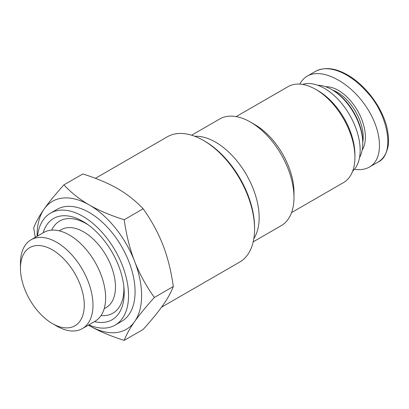 <?xml version="1.0" encoding="UTF-8"?>
<svg xmlns="http://www.w3.org/2000/svg" width="409" height="409" viewBox="0 0 409 409"><rect width="100%" height="100%" fill="white"/><g stroke="black" fill="none" stroke-linecap="round" stroke-linejoin="round"><path stroke-width="0.61" d="M52.362 323.55L56.713 326.065A51.289 29.612 -120 0 0 82.357 328.606A51.289 29.612 -120 0 0 92.981 305.124A51.289 29.612 -120 0 0 70.593 253.514A51.289 29.612 -120 0 0 31.074 239.776A51.289 29.612 -120 0 0 20.45 263.253L20.45 268.278A45.128 26.053 60 0 1 52.362 249.853A45.128 26.053 60 0 1 84.274 305.124A45.128 26.053 60 0 1 52.362 323.55A45.128 26.053 60 0 1 20.45 268.278M82.357 328.606L95.006 321.3A51.289 29.612 -120 0 0 105.629 297.824A51.289 29.612 -120 0 0 83.242 246.213A51.289 29.612 -120 0 0 43.722 232.47L31.074 239.776M254.582 229.02L254.582 227.511A70.496 40.701 -120 0 0 204.735 141.171L203.426 140.42A72.342 41.769 60 0 1 254.582 229.02A72.342 41.769 60 0 1 239.597 262.133L161.529 307.21M95.409 178.314L167.255 136.836A72.342 41.769 60 0 1 203.426 140.42M124.193 340.38C110.374 336.014 98.763 331.106 89.367 325.661A73.881 42.654 -120 0 0 134.607 321.622A73.881 42.654 -120 0 0 134.607 261.295C139.3 273.437 145.88 285.497 154.357 297.471C145.88 306.883 139.3 314.935 134.607 321.622C129.883 328.33 126.412 334.582 124.193 340.38L143.16 329.434C151.637 320.017 158.217 311.97 162.905 305.283C167.634 298.575 171.105 292.323 173.324 286.52C171.105 270.937 167.634 257.082 162.905 244.96C158.217 232.818 151.637 220.758 143.16 208.784C135.594 200.804 127.097 194.101 117.664 188.677C108.267 183.232 96.657 178.324 82.838 173.958L63.87 184.904C71.437 192.884 79.934 199.587 89.367 205.011A73.881 42.654 -120 0 0 44.121 209.055A73.881 42.654 -120 0 0 37.132 236.274M89.367 325.661L88.416 325.109A73.881 42.654 -120 0 0 89.367 325.661M35.271 237.348L33.707 227.818C35.926 222.015 39.397 215.763 44.121 209.055C48.814 202.368 55.394 194.321 63.87 184.904M89.367 205.011C98.763 210.461 110.374 215.364 124.193 219.735C126.412 235.323 129.883 249.173 134.607 261.295A73.881 42.654 -120 0 0 89.367 205.011M173.324 286.52L154.357 297.471M143.16 208.784L124.193 219.735M88.799 324.884A64.648 37.321 -120 0 0 115.159 325.094L121.688 321.326A64.648 37.321 -120 0 0 135.077 291.729A64.648 37.321 -120 0 0 106.861 226.673A64.648 37.321 -120 0 0 57.045 209.352L50.511 213.125A64.648 37.321 -120 0 0 37.516 236.054M115.159 325.094A64.648 37.321 -120 0 0 128.549 295.497A64.648 37.321 -120 0 0 100.328 230.441A64.648 37.321 -120 0 0 50.511 213.125M94.418 321.643A58.492 33.768 -120 0 0 124.193 292.987A58.492 33.768 -120 0 0 124.019 288.463A58.492 33.768 -120 0 0 86.662 223.769A58.492 33.768 -120 0 0 43.134 232.813M354.93 157.261L354.93 154.745A52.332 30.215 -120 0 0 354.925 154.178A52.332 30.215 -120 0 0 317.926 90.65L315.748 89.392A55.409 31.994 60 0 1 354.925 156.657A55.409 31.994 60 0 1 354.93 157.261A55.409 31.994 60 0 1 343.453 182.624L291.571 212.578M236.162 116.606L288.043 86.652A55.409 31.994 60 0 1 315.748 89.392M293.979 197.475L293.979 192.445A55.409 31.994 -120 0 0 293.979 191.847A55.409 31.994 -120 0 0 254.802 124.581L250.446 122.071A61.57 35.547 60 0 1 293.979 196.806A61.57 35.547 60 0 1 293.979 197.475A61.57 35.547 60 0 1 281.228 225.661L253.202 241.842M191.637 135.2L219.664 119.019A61.57 35.547 60 0 1 250.446 122.071M253.846 238.57A61.57 35.547 -120 0 0 259.148 216.913A61.57 35.547 -120 0 0 194.791 136.279M352.63 171.202L353.013 170.834A50.486 29.146 -120 0 0 360.15 149.674A50.486 29.146 -120 0 0 340.211 101.713A50.486 29.146 -120 0 0 303.038 84.264L302.527 84.412M362.185 150.011A38.17 22.04 -120 0 0 357.471 110.548A38.17 22.04 -120 0 0 325.651 86.734M332.568 90.057A36.631 21.15 60 0 1 362.768 142.358M354.445 169.29C360.293 170.154 365.324 169.392 369.526 167.005C384.215 158.779 382.374 130.113 365.6 105.859C349.046 81.488 321.678 67.546 307.241 76.13C304.097 77.966 301.643 80.624 299.879 84.111M362.768 143.436L362.768 142.179A42.48 24.525 -120 0 0 332.727 90.149L331.638 89.52A44.019 25.414 60 0 1 362.768 143.436A44.019 25.414 60 0 1 359.531 157.521M317.824 85.276A44.019 25.414 60 0 1 331.638 89.52M101.013 315.6A53.201 30.716 -120 0 0 123.891 288.846A53.201 30.716 -120 0 0 123.84 286.54M88.242 224.884A53.201 30.716 -120 0 0 51.662 230.119M104.188 308.677L106.176 307.527A44.944 25.951 -120 0 0 115.486 286.954A44.944 25.951 -120 0 0 95.87 241.724A44.944 25.951 -120 0 0 61.232 229.684L59.244 230.834M315.267 71.498L315.508 71.36C328.596 63.876 349.777 72.874 366.229 91.33C387.865 113.227 395.881 154.07 377.901 162.189L377.277 162.531M315.462 71.386C324.439 66.866 334.792 67.868 346.52 74.382C363.172 83.318 380.554 104.05 386.561 125.931C388.933 136.085 389.21 143.779 387.384 149.014C385.723 155.088 382.563 159.479 377.901 162.189M369.531 167L377.804 162.225M307.241 76.135L315.513 71.355"/></g></svg>
